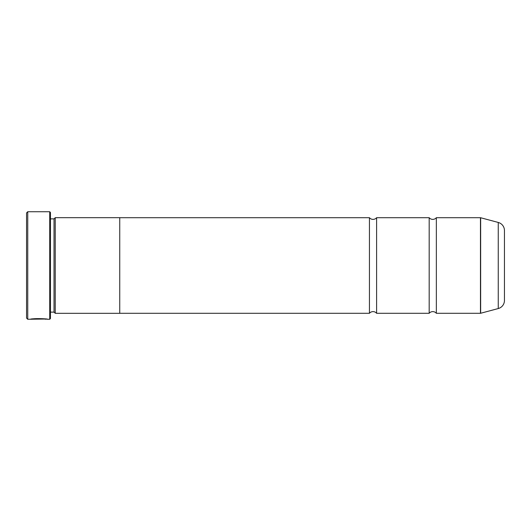 <?xml version="1.0" encoding="UTF-8"?>
<svg xmlns="http://www.w3.org/2000/svg" width="531" height="531" viewBox="0 0 531 531"><rect width="100%" height="100%" fill="white"/><g stroke="black" fill="none" stroke-linecap="round" stroke-linejoin="round"><path stroke-width="0.8" d="M436.349 313.29A4.679 4.679 0 0 0 429.181 313.29L429.181 217.71A4.679 4.679 0 0 0 436.349 217.71L480.462 217.71A0.717 0.717 0 0 1 480.648 217.737L480.648 313.263A0.717 0.717 0 0 1 480.462 313.29L436.349 313.29L436.349 217.71M429.181 313.29L376.612 313.29A4.679 4.679 0 0 0 369.443 313.29L369.443 217.71A4.679 4.679 0 0 0 376.612 217.71L429.181 217.71M45.951 319.025L27.745 319.264L26.55 318.069L26.55 212.931L27.745 211.736L27.745 319.264M49.728 319.264L49.728 211.736L50.445 212.453L50.445 318.547L49.728 319.264L47.591 319.264C48.135 318.613 30.99 318.388 30.473 319.257L32.65 319.204C34.98 318.54 46.297 319.012 45.878 319.264M504.45 273.385L504.45 257.615L504.45 273.385M49.728 211.736L27.745 211.736M54.029 312.122L54.029 218.878L55.224 217.683L55.224 313.317L54.029 312.122L50.445 312.122M54.029 218.878L50.445 218.878M480.648 313.263L498.251 308.551A8.363 8.363 0 0 0 504.45 300.473L504.45 230.527A8.363 8.363 0 0 0 498.251 222.449L480.648 217.737M376.612 313.29L376.612 217.71M55.224 313.317L119.74 313.317L119.74 217.683L55.224 217.683M369.443 217.71L119.74 217.71M369.443 313.29L119.74 313.29M45.931 319.025L47.591 319.264M32.65 319.018L32.132 319.018M45.878 319.025C46.297 318.773 34.993 318.301 32.65 318.965L32.65 319.204M480.462 313.29L480.462 217.71M498.251 308.551L498.251 222.449"/></g></svg>
